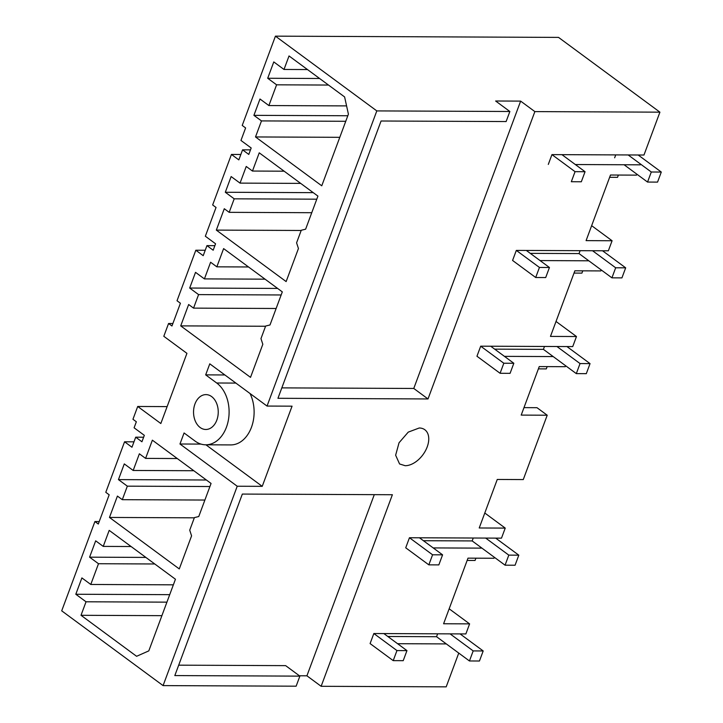 <?xml version="1.0" encoding="UTF-8"?>
<svg xmlns="http://www.w3.org/2000/svg" width="723" height="723" viewBox="0 0 723 723"><rect width="100%" height="100%" fill="white"/><g stroke="black" fill="none" stroke-linecap="round" stroke-linejoin="round"><path stroke-width="1.08" d="M133.981 441.834L124.573 441.789L105.793 492.309L109.173 494.803L98.301 524.039L94.912 521.545L99.223 521.563M250.041 393.52A32.761 23.217 -89.7 0 1 251.414 427.41A32.761 23.217 -89.7 0 1 230.754 444.916L205.748 444.808A32.761 23.217 -89.7 0 1 195.093 441.093L184.076 432.969L179.964 444.003L237.225 486.236L163.082 685.603L61.708 610.836L94.912 521.545M124.573 441.789L131.966 447.239L135.707 437.18L141.934 441.771L144.329 435.336L134.098 427.799L136.34 421.771L132.951 419.277L137.713 406.471L167.121 406.606M137.713 406.471L160.831 423.524L186.932 353.348L163.805 336.294L168.567 323.497L172.878 323.515M168.567 323.497L171.957 325.992L180.416 303.244L177.027 300.741L195.816 250.23L205.224 250.266M195.816 250.23L203.208 255.68L206.95 245.621L213.177 250.212L215.562 243.778L205.341 236.231L216.041 207.465L212.652 204.961L231.441 154.442L240.84 154.487M231.441 154.442L238.825 159.891L242.566 149.842L248.793 154.433L251.188 147.989L240.958 140.452L245.612 127.944L242.223 125.441L275.436 36.15L376.81 110.908L509.86 111.496L495.626 101.003L520.641 101.112L534.866 111.604L659.918 112.164L558.536 37.397L275.436 36.15M205.748 444.808A32.761 23.217 -89.7 0 0 228.414 419.9A32.761 23.217 -89.7 0 0 216.692 383L205.675 374.876L224.862 374.957M376.81 110.908L267.04 406.064L209.778 363.832L205.675 374.876M284.003 69.462L273.782 61.925L267.7 78.265L276.593 84.817L268.884 105.558L259.991 99.006L253.909 115.346L261.473 120.913L255.508 136.945L321.762 185.802L348.405 114.153L344.609 96.936L289.028 55.951L284.003 69.462L307.492 69.562M240.036 183.118L231.143 176.557L225.305 192.264L234.198 198.825L229.173 212.336L224.284 208.73L216.331 230.104L286.136 281.581L298.445 248.504L296.584 242.838L301.256 230.266L305.63 229.182L317.93 196.105L259.241 152.824L252.463 171.053L246.236 166.462L240.036 183.118L300.678 183.389M193.547 308.125L198.581 294.604L189.688 288.043L195.526 272.345L204.419 278.897L210.61 262.241L216.837 266.832L223.615 248.604L282.304 291.884L270.004 324.961L265.639 326.046L260.967 338.617L262.82 344.284L250.519 377.361L180.714 325.883L188.658 304.519L193.547 308.125L276.132 308.486M133.177 470.465L139.367 453.8L145.594 458.391L152.372 440.171L211.062 483.452L198.762 516.529L194.397 517.605L189.724 530.176L191.577 535.851L179.277 568.929L109.471 517.442L117.415 496.077L122.304 499.683L127.338 486.163L118.445 479.611L124.284 463.904L133.177 470.465L193.818 470.727M86.037 601.789L75.807 594.252L81.889 577.912L90.782 584.464L98.491 563.723L89.598 557.171L95.68 540.831L103.235 546.398L109.191 530.375L175.445 579.231L148.802 650.881L136.593 656.294L81.012 615.3L86.037 601.789L166.923 602.151M195.608 421.744A17.433 12.354 -89.7 0 0 205.82 429.48A17.433 12.354 -89.7 0 0 216.764 420.28A17.433 12.354 -89.7 0 0 216.177 402.35A17.433 12.354 -89.7 0 0 205.974 394.613A17.433 12.354 -89.7 0 0 195.02 403.814A17.433 12.354 -89.7 0 0 195.608 421.744M396.954 650.573L393.213 660.632L403.217 660.677L406.959 650.619L396.954 650.573L373.836 633.529L465.874 633.935L469.607 623.877L443.597 623.759L467.998 558.147L494.008 558.264L494.369 557.297M467.157 560.433L475.065 560.461L475.915 558.183M458.753 653.077L446.19 686.85L321.139 686.299L306.914 675.806L299.385 675.77M163.082 685.603L296.132 686.19L299.873 676.132L174.821 675.58L242.332 494.071L392.381 494.731L321.139 686.299M575.056 171.667L571.324 181.726L581.328 181.771L585.061 171.713L575.056 171.667L551.938 154.614L643.976 155.02L659.918 112.164M539.439 267.447L535.698 277.505L545.702 277.551L549.444 267.492L539.439 267.447L516.321 250.402L608.35 250.809L612.092 240.75L586.082 240.632L610.483 175.02L636.493 175.138L636.855 174.171M609.634 177.307L617.541 177.334L618.391 175.056M503.823 363.235L500.081 373.285L510.086 373.33L513.827 363.271L503.823 363.235L480.696 346.181L572.733 346.588L576.475 336.529L550.465 336.412L574.866 270.8L600.876 270.917L601.229 269.95M574.017 273.086L581.925 273.122L582.774 270.836M523.976 407.627L536.999 407.691L547.212 415.219L521.202 415.101L539.241 366.579L565.25 366.697L565.612 365.739M538.391 368.866L546.308 368.902L547.157 366.615M547.212 415.219L523.271 479.575L497.261 479.457L479.222 527.98L505.232 528.097L484.79 513.014M419.204 427.998L408.242 432.128L399.033 442.774L395.644 455.219L399.575 463.967L405.187 465.711A21.265 13.321 -53.6 0 0 425.359 450.935A21.265 13.321 -53.6 0 0 424.817 429.733A21.265 13.321 -53.6 0 0 419.204 427.998M481.943 548.133L433.204 547.917M409.453 537.74L405.72 547.799L428.838 564.853L438.843 564.898L442.584 554.839L432.58 554.794L409.453 537.74L501.491 538.147L505.232 528.097M553.185 356.575L504.446 356.358M480.696 346.181L476.954 356.24L500.081 373.285M588.811 260.795L540.063 260.578M516.321 250.402L512.58 260.452L535.698 277.505M640.325 164.826L575.336 164.537M551.938 154.614L548.296 164.419M534.866 111.604L428.007 398.951L277.948 398.292L381.075 121.003L506.118 121.554L509.86 111.496M267.04 406.064L292.056 406.172L262.232 486.344L237.225 486.236M446.326 643.913L397.578 643.705M373.836 633.529L370.095 643.578L393.213 660.632M179.964 444.003L201.012 444.094M205.919 444.808L262.232 486.344M242.566 149.842L250.483 149.878M206.95 245.621L214.867 245.657M135.707 437.18L143.624 437.216M255.508 136.945L339.792 137.316M261.473 120.913L345.757 121.292M253.909 115.346L347.808 115.752M268.884 105.558L346.588 105.901M276.593 84.817L328.486 85.052M267.7 78.265L319.593 78.491M252.463 171.053L284.139 171.188M216.331 230.104L301.184 230.474M229.173 212.336L311.758 212.707M234.198 198.825L316.782 199.187M225.305 192.264L313.249 192.652M180.714 325.883L265.558 326.254M198.581 294.604L281.157 294.966M189.688 288.043L277.623 288.432M204.419 278.897L265.061 279.168M216.837 266.832L248.522 266.968M145.594 458.391L177.28 458.536M109.471 517.442L194.315 517.822M122.304 499.683L204.889 500.045M127.338 486.163L209.923 486.534M118.445 479.611L206.38 480M81.012 615.3L161.898 615.662M75.807 594.252L169.706 594.668M90.782 584.464L173.366 584.835M98.491 563.723L154.758 563.976M89.598 557.171L145.865 557.415M103.235 546.398L131.089 546.525M449.164 608.802L469.607 623.877M374.288 494.659L306.914 675.806M178.698 665.169L285.648 665.639L299.873 676.132M281.816 387.88L413.773 388.459L520.641 101.112M413.773 388.459L428.007 398.951M612.092 240.75L591.649 225.675M576.475 336.529L556.023 321.455M406.959 650.619L383.841 633.565M450.068 633.863L473.185 650.908L483.19 650.953L460.072 633.908M483.19 650.953L479.448 661.012L469.444 660.967L473.185 650.908M387.808 636.493L436.547 636.71L469.444 660.967M436.547 636.71L437.632 633.809M442.584 554.839L419.457 537.785M485.684 538.084L508.802 555.128L518.807 555.174L495.689 538.12M518.807 555.174L515.074 565.232L505.07 565.187L508.802 555.128M423.425 540.714L472.173 540.931L505.07 565.187M432.58 554.794L428.838 564.853M472.173 540.931L473.249 538.029M585.061 171.713L561.943 154.659M628.17 154.957L651.287 172.002L661.292 172.047L638.174 155.002M661.292 172.047L657.55 182.106L647.546 182.06L651.287 172.002M624.085 164.754L647.546 182.06M614.649 157.804L615.734 154.903M513.827 363.271L490.7 346.227M556.927 346.516L580.045 363.57L590.049 363.615L566.931 346.561M590.049 363.615L586.308 373.664L576.312 373.619L580.045 363.57M494.668 349.146L543.416 349.363L576.312 373.619M543.416 349.363L544.491 346.462M549.444 267.492L526.326 250.447M592.544 250.736L615.671 267.79L625.675 267.826L602.548 250.782M625.675 267.826L621.934 277.885L611.929 277.84L615.671 267.79M530.284 253.366L579.033 253.583L611.929 277.84M579.033 253.583L580.108 250.682M235.888 383.082L216.692 383"/></g></svg>
